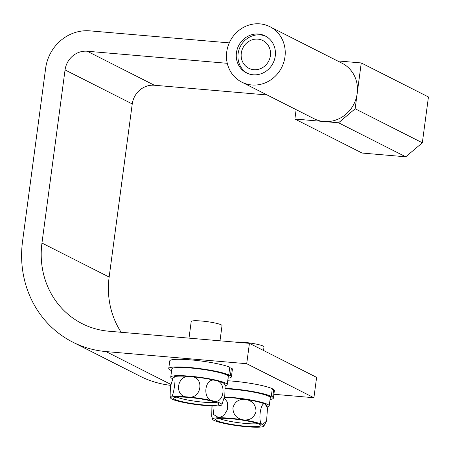 <?xml version="1.0" encoding="UTF-8"?>
<svg xmlns="http://www.w3.org/2000/svg" width="451" height="451" viewBox="0 0 451 451"><rect width="100%" height="100%" fill="white"/><g stroke="black" fill="none" stroke-linecap="round" stroke-linejoin="round"><path stroke-width="0.68" d="M267.15 406.926A28.486 3.636 -172.4 0 0 268.762 406.413A28.486 3.636 -172.4 0 0 269.208 405.883L270.296 397.737A28.486 3.636 -172.4 0 0 255.08 392.421A28.486 3.636 -172.4 0 0 225.438 388.824M269.208 405.883A28.486 3.636 -172.4 0 0 254.088 400.589A28.486 3.636 -172.4 0 0 224.525 396.976M203.655 404.964A22.787 2.909 -172.4 0 0 218.825 404.045A22.787 2.909 -172.4 0 0 188.868 397.478A22.787 2.909 -172.4 0 0 173.742 398.03A22.787 2.909 -172.4 0 0 203.655 404.964M176.944 397.168A21.496 2.745 -172.4 0 0 203.57 402.202A21.496 2.745 -172.4 0 0 215.961 402.371M219.998 340.809L222.022 325.628A15.537 1.984 -172.4 0 0 201.58 321.022A15.537 1.984 -172.4 0 0 191.218 321.518L189.003 338.132M221.841 404.863L224.79 395.527L225.139 385.594L224.615 384.043A25.899 3.304 -172.4 0 0 215.787 380.543A25.899 3.304 -172.4 0 0 190.581 376.602C204.805 376.337 201.845 399.58 187.864 396.97C173.601 397.218 176.64 373.975 190.581 376.602A25.899 3.304 -172.4 0 0 173.77 376.918C176.781 373.924 173.686 397.19 171.053 397.28A25.899 3.304 -172.4 0 0 170.625 398.03A25.899 3.304 -172.4 0 0 179.453 401.537A25.899 3.304 -172.4 0 0 204.658 405.472A25.899 3.304 -172.4 0 0 221.469 405.161A25.899 3.304 -172.4 0 0 221.841 404.863A25.899 3.304 -172.4 0 0 213.069 400.905A25.899 3.304 -172.4 0 0 187.864 396.97A25.899 3.304 -172.4 0 0 171.053 397.28L170.1 396.485L170.439 386.608L173.212 377.476L173.77 376.918A25.899 3.304 -172.4 0 0 173.398 377.211L173.212 377.476M215.787 380.543C227.219 381.8 224.203 405.071 213.069 400.905C201.62 399.625 204.698 376.348 215.787 380.543M225.945 374.634L228.77 374.843L229.785 367.21A31.593 4.031 -172.4 0 0 194.945 360.276A31.593 4.031 -172.4 0 0 169.768 360.89L168.747 368.529A31.593 4.031 -172.4 0 0 171.6 370.666M228.071 378.203A31.593 4.031 -172.4 0 0 231.38 376.884L232.4 369.245A31.593 4.031 -172.4 0 0 231.397 368.022L229.7 367.858M228.77 374.843A31.593 4.031 -172.4 0 0 193.924 367.915A31.593 4.031 -172.4 0 0 168.747 368.529M231.38 376.884A31.593 4.031 -172.4 0 0 230.376 375.66L231.397 368.022M227.394 375.367L230.376 375.66M259.601 424.323A22.787 2.909 -172.4 0 0 235.416 419.199A22.787 2.909 -172.4 0 0 215.736 419.289A22.787 2.909 -172.4 0 0 216.908 420.642A22.787 2.909 -172.4 0 0 242.531 425.924A22.787 2.909 -172.4 0 0 260.819 425.304A22.787 2.909 -172.4 0 0 259.601 424.323M263.536 350.489L264.015 346.887A15.537 1.984 -172.4 0 0 263.17 346.086A15.537 1.984 -172.4 0 0 249.837 342.997A15.537 1.984 -172.4 0 0 235.039 342.106M233.398 425.118A25.899 3.304 -172.4 0 0 257.656 427.21A25.899 3.304 -172.4 0 0 263.835 426.122A25.899 3.304 -172.4 0 0 262.516 424.577A25.899 3.304 -172.4 0 0 243.112 419.847A25.899 3.304 -172.4 0 0 218.853 417.756A25.899 3.304 -172.4 0 0 212.618 419.289A25.899 3.304 -172.4 0 0 213.994 420.388A25.899 3.304 -172.4 0 0 233.398 425.118M267.494 408.245L266.609 405.308A25.899 3.304 -172.4 0 0 265.233 404.209L267.494 408.245L266.569 421.076L262.516 424.577C257.448 423.574 260.531 400.325 265.233 404.209A25.899 3.304 -172.4 0 0 245.829 399.479C252.47 400.792 255.864 404.789 256.021 411.464C254.138 417.812 249.837 420.603 243.112 419.847C236.482 418.534 233.082 414.548 232.913 407.89C234.779 401.525 239.081 398.723 245.829 399.479A25.899 3.304 -172.4 0 0 224.44 397.393M224.305 398.036L227.586 402.388L227.462 409.564L223.826 415.58L218.853 417.756L213.588 414.548L212.855 405.939M211.931 405.917L211.733 416.352L212.618 419.289M218.938 418.427A21.496 2.745 -172.4 0 0 238.229 422.655A21.496 2.745 -172.4 0 0 257.955 423.63M236.437 52.744A20.718 19.297 -63.1 0 0 246.483 72.899A20.718 19.297 -63.1 0 0 275.251 56.093A20.718 19.297 -63.1 0 0 265.199 35.933A20.718 19.297 -63.1 0 0 236.437 52.744M284.953 56.927A31.074 28.949 -63.1 0 0 269.878 26.694A31.074 28.949 -63.1 0 0 226.729 51.904A31.074 28.949 -63.1 0 0 241.804 82.144A31.074 28.949 -63.1 0 0 284.953 56.927M241.804 82.144L314.037 118.709A31.074 28.949 -63.1 0 0 357.186 93.498A31.074 28.949 -63.1 0 0 342.106 63.258L269.878 26.694M229.283 42.884L89.901 30.86A41.436 38.6 -63.1 0 0 45.647 68.248L22.55 241.37A103.583 96.497 -63.1 0 0 72.803 342.157A103.583 96.497 -63.1 0 0 106.002 351.577L246.708 363.715L249.431 343.346L316.619 377.363L313.902 397.731L273.892 394.281M246.708 363.715L313.902 397.731M249.431 343.346L108.719 331.209A82.871 77.2 116.9 0 1 82.161 323.671A82.871 77.2 116.9 0 1 41.96 243.044L65.057 69.922A20.718 19.297 116.9 0 1 87.184 51.228L227.27 63.309M267.15 94.969L154.372 85.245A20.718 19.297 -63.1 0 0 132.244 103.939L109.148 277.061A82.871 77.2 -63.1 0 0 121.144 332.28M170.664 385.34A103.583 96.497 116.9 0 1 139.99 376.173L72.803 342.157M270.397 55.67A15.537 14.477 -63.1 0 0 257.882 39.141A15.537 14.477 -63.1 0 0 241.285 53.162A15.537 14.477 -63.1 0 0 253.806 69.691A15.537 14.477 -63.1 0 0 270.397 55.67M247.334 73.304A20.718 19.297 116.9 0 1 238.117 53.596A20.718 19.297 116.9 0 1 266.028 36.379M296.132 109.649L294.881 119.025L338.549 122.79L355.146 108.77L361.262 62.943L337.427 60.891M294.881 119.025L362.074 153.041L405.742 156.807L338.549 122.79M355.146 108.77L422.333 142.787L428.45 96.965L361.262 62.943M422.333 142.787L405.742 156.807M268.407 396.108L271.282 396.339L272.303 388.7A31.593 4.031 -172.4 0 0 227.727 380.768M270.064 399.462A31.593 4.031 -172.4 0 0 273.374 398.148L274.394 390.51A31.593 4.031 -172.4 0 0 273.706 389.501L272.218 389.343M271.282 396.339A31.593 4.031 -172.4 0 0 225.438 388.339M273.374 398.148A31.593 4.031 -172.4 0 0 272.686 397.134L273.706 389.501M269.675 396.824L272.686 397.134M225.156 385.661A28.486 3.636 -172.4 0 0 227.214 384.624L228.302 376.472A28.486 3.636 -172.4 0 0 226.752 375.007A28.486 3.636 -172.4 0 0 195.621 368.501A28.486 3.636 -172.4 0 0 171.831 368.941L170.743 377.087A28.486 3.636 -172.4 0 0 172.293 378.552A28.486 3.636 -172.4 0 0 172.558 378.682M227.214 384.624A28.486 3.636 -172.4 0 0 225.663 383.158A28.486 3.636 -172.4 0 0 194.533 376.647A28.486 3.636 -172.4 0 0 170.743 377.087M41.96 243.044L109.148 277.061M65.057 69.922L132.244 103.939M87.184 51.228L154.372 85.245M106.002 351.577L170.856 384.41M170.625 398.03L170.1 396.485M263.835 426.122L266.569 421.076"/></g></svg>
